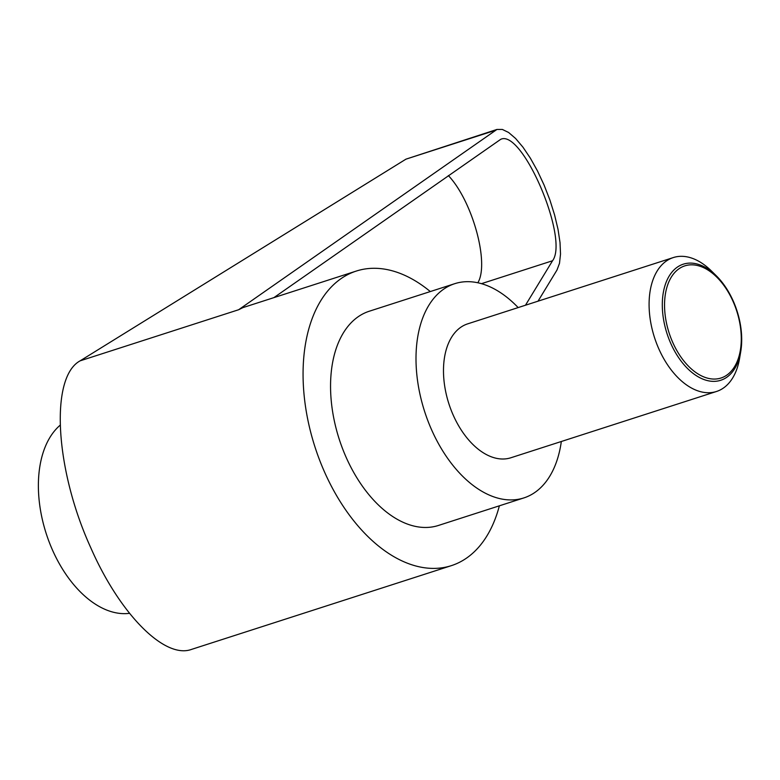 <?xml version="1.0" encoding="UTF-8"?>
<svg xmlns="http://www.w3.org/2000/svg" width="780" height="780" viewBox="0 0 780 780"><rect width="100%" height="100%" fill="white"/><g stroke="black" fill="none" stroke-linecap="round" stroke-linejoin="round"><path stroke-width="1.17" d="M716.245 275.72L711.321 270.875A70.346 42.432 72.1 0 0 673.316 257.566A70.346 42.432 72.1 0 0 658.925 349.089A70.346 42.432 72.1 0 0 716.489 391.482A70.346 42.432 72.1 0 0 739.567 358.488L740.727 351.673A60.986 36.787 -107.9 0 1 710.765 381.196A60.986 36.787 -107.9 0 1 670.819 343.522A60.986 36.787 -107.9 0 1 670.049 274.687A60.986 36.787 -107.9 0 1 716.245 275.72A60.986 36.787 -107.9 0 1 733.2 300.944A60.986 36.787 -107.9 0 1 740.727 351.673M673.316 257.566L467.707 323.846A70.346 42.432 72.1 0 0 453.316 415.36A70.346 42.432 72.1 0 0 510.88 457.762L716.489 391.482M672.779 342.517A58.929 35.548 72.1 0 0 726.638 375.248A58.929 35.548 72.1 0 0 733.044 301.373A58.929 35.548 72.1 0 0 679.175 268.642A58.929 35.548 72.1 0 0 672.779 342.517M129.46 613.324A102.005 61.532 -107.9 0 1 48.526 540.277A102.005 61.532 -107.9 0 1 60.07 425.276M499.366 505.82A154.772 93.356 -107.9 0 1 451.337 565.656A154.772 93.356 -107.9 0 1 324.694 472.378A154.772 93.356 -107.9 0 1 356.363 271.04A154.772 93.356 -107.9 0 1 430.297 291.554M451.337 565.656L191.441 649.428C164.58 659.256 119.808 614.055 90.792 547.784C54.98 469.385 49.725 377.257 80.126 360.838L405.951 159.159L496.957 129.441L238.641 309.738L80.126 360.838M561.327 441.499A112.564 67.899 -107.9 0 1 523.828 497.933A112.564 67.899 -107.9 0 1 431.73 430.102A112.564 67.899 -107.9 0 1 454.76 283.676A112.564 67.899 -107.9 0 1 518.154 307.583M523.828 497.933L438.38 525.476A112.564 67.899 -107.9 0 1 346.281 457.645A112.564 67.899 -107.9 0 1 369.31 311.22L454.76 283.676M273.916 297.619L500.711 139.328C522.268 128.7 569.254 238.787 552.542 260.754L525.466 305.233M477.848 282.76C489.635 263.357 472.456 200.909 448.363 175.578M538.024 301.177L556.978 270.046L559.494 263.348L560.518 254.056L560.02 242.551L558.022 229.32L554.59 214.939L549.9 200.002L544.118 185.143L537.517 170.995L530.351 158.155L522.941 147.157L515.6 138.489L508.628 132.493L502.33 129.431L496.957 129.441M356.363 271.04L242.863 307.632L238.641 309.738M552.542 260.754L481.465 283.666M494.851 130.494L405.951 159.159"/></g></svg>
